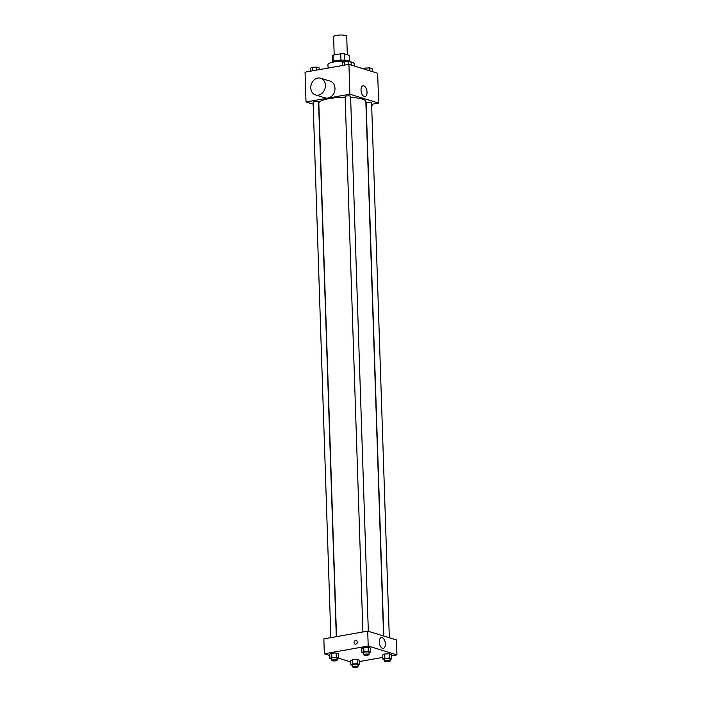 <?xml version="1.0" encoding="UTF-8"?>
<svg xmlns="http://www.w3.org/2000/svg" width="702" height="702" viewBox="0 0 702 702"><rect width="100%" height="100%" fill="white"/><g stroke="black" fill="none" stroke-linecap="round" stroke-linejoin="round"><path stroke-width="1.05" d="M347.323 54.791L346.709 36.267A6.564 1.457 178.1 0 0 343.243 35.1A6.564 1.457 178.1 0 0 336.556 35.381A6.564 1.457 178.1 0 0 333.599 36.706L334.196 54.94M344.419 60.153L344.208 53.826L349.245 55.379L349.447 61.285M333.257 61.39L333.046 55.142A8.468 1.887 178.1 0 0 332.327 55.941L332.52 61.846M333.046 55.142L340.742 53.773A8.468 1.887 178.1 0 1 344.208 53.826M340.953 60.109L340.742 53.773M332.257 62.294A8.749 1.948 -1.9 0 1 340.935 60.109A8.749 1.948 -1.9 0 1 349.736 61.715M347.797 61.46A13.119 2.922 178.1 0 0 333.88 61.969A13.119 2.922 178.1 0 0 327.957 64.619L328.071 68.076M354.256 66.023L354.185 63.75A13.119 2.922 178.1 0 0 349.596 61.697M313.171 104.194L306.028 101.992L305.045 72.166L348.912 64.373L377.658 73.245L378.65 103.071L371.63 104.317M345.147 97.245A23.526 5.239 178.1 0 0 329.449 98.552A23.526 5.239 178.1 0 0 318.831 103.308L336.521 636.635M383.582 635.986L365.856 101.755A23.526 5.239 178.1 0 0 350.623 97.367M306.028 101.992L349.894 94.2L378.65 103.071M389.329 637.758L371.577 102.834A2.729 0.605 178.1 0 0 370.138 102.352A2.729 0.605 178.1 0 0 367.348 102.466A2.729 0.605 178.1 0 0 366.119 103.019L383.801 636.056M336.302 636.67L318.568 102.044A2.729 0.605 178.1 0 0 317.128 101.562A2.729 0.605 178.1 0 0 314.338 101.676A2.729 0.605 178.1 0 0 313.101 102.229L330.861 637.635M362.89 631.949L345.13 96.543A2.729 0.605 -1.9 0 1 347.841 95.841A2.729 0.605 -1.9 0 1 350.588 96.358L368.331 631.291M349.894 94.2L348.912 64.373M361.021 90.251A5.484 2.896 -100.1 0 1 363.066 85.784A5.484 2.896 -100.1 0 1 366.883 90.672A5.484 2.896 -100.1 0 1 364.987 96.578A5.484 2.896 -100.1 0 1 361.021 90.251M320.674 78.229L330.256 81.186A8.749 7.169 107.1 0 1 334.907 89.953A8.749 7.169 107.1 0 1 327.966 98.061A8.749 7.169 107.1 0 1 325.105 97.903L315.523 94.945A8.749 7.169 107.1 0 1 311.249 84.477A8.749 7.169 107.1 0 1 320.674 78.229A8.749 7.169 107.1 0 1 325.316 87.004A8.749 7.169 107.1 0 1 318.375 95.112A8.749 7.169 107.1 0 1 315.523 94.945M371.683 106.037A8.749 7.169 -72.9 0 0 372.639 104.142M329.773 655.475L324.342 653.799L323.841 638.881L367.708 631.098L396.463 639.961L396.955 654.878L391.602 655.826M350.763 661.951L338.417 658.143M382.748 654.922L384.731 653.983L389.145 653.79L391.567 654.536L389.145 653.79L384.731 653.983L382.748 654.922L382.888 659.187L384.871 658.248L389.285 658.055L391.707 658.801L390.049 659.582M329.729 654.141L331.721 653.193L336.126 653L338.548 653.746L336.126 653L331.721 653.193L329.729 654.141L329.87 658.397L331.862 657.458L336.267 657.265L338.689 658.011L337.039 658.792M382.827 657.388L359.582 661.512M324.342 653.799L368.199 646.007L396.955 654.878M350.719 660.608L352.711 659.669L357.116 659.476L359.538 660.222L357.116 659.476L352.711 659.669L350.719 660.608L350.868 664.873L352.852 663.934L357.265 663.741L359.678 664.487L358.029 665.268M361.758 648.455L363.741 647.507L368.155 647.314L370.568 648.06L368.155 647.314L363.741 647.507L361.758 648.455L361.899 652.711L363.882 651.772L368.296 651.579L370.717 652.325L369.059 653.106M368.199 646.007L367.708 631.098M379.326 642.058A5.484 2.896 -100.1 0 1 381.37 637.583A5.484 2.896 -100.1 0 1 385.187 642.479A5.484 2.896 -100.1 0 1 383.292 648.385A5.484 2.896 -100.1 0 1 379.326 642.058M355.73 644.208A1.913 1.571 107.1 0 1 354.177 641.874A1.913 1.571 107.1 0 1 357.248 642.427A1.913 1.571 107.1 0 1 355.73 644.208M355.107 644.173A1.913 1.571 107.1 0 1 356.239 640.514M363.592 653.237L361.899 652.711M369.103 654.562L369.033 652.43A2.729 0.605 178.1 0 0 367.594 651.939A2.729 0.605 178.1 0 0 364.803 652.053A2.729 0.605 178.1 0 0 363.575 652.606L363.645 654.738A2.729 0.605 178.1 0 0 366.391 655.256A2.729 0.605 178.1 0 0 369.103 654.562A2.729 0.605 178.1 0 0 367.664 654.071A2.729 0.605 178.1 0 0 364.873 654.185A2.729 0.605 178.1 0 0 363.645 654.738M363.882 651.772L363.741 647.507M368.296 651.579L368.155 647.314M370.717 652.325L370.568 648.06M384.582 659.713L382.888 659.187M390.101 661.03L390.022 658.897A2.729 0.605 178.1 0 0 388.583 658.415A2.729 0.605 178.1 0 0 385.802 658.529A2.729 0.605 178.1 0 0 384.564 659.081L384.635 661.214A2.729 0.605 178.1 0 0 387.39 661.732A2.729 0.605 178.1 0 0 390.101 661.03A2.729 0.605 178.1 0 0 388.654 660.547A2.729 0.605 178.1 0 0 385.872 660.661A2.729 0.605 178.1 0 0 384.635 661.214M384.871 658.248L384.731 653.983M389.285 658.055L389.145 653.79M391.707 658.801L391.567 654.536M331.572 658.924L329.87 658.397M337.083 660.249L337.013 658.116A2.729 0.605 178.1 0 0 335.574 657.625A2.729 0.605 178.1 0 0 332.783 657.748A2.729 0.605 178.1 0 0 331.555 658.292L331.625 660.424A2.729 0.605 178.1 0 0 334.371 660.942A2.729 0.605 178.1 0 0 337.083 660.249A2.729 0.605 178.1 0 0 335.644 659.757A2.729 0.605 178.1 0 0 332.853 659.871A2.729 0.605 178.1 0 0 331.625 660.424M331.862 657.458L331.721 653.193M336.267 657.265L336.126 653M338.689 658.011L338.548 653.746M352.562 665.399L350.868 664.873M358.073 666.716L358.002 664.592A2.729 0.605 178.1 0 0 356.563 664.101A2.729 0.605 178.1 0 0 353.773 664.215A2.729 0.605 178.1 0 0 352.544 664.768L352.615 666.9A2.729 0.605 178.1 0 0 355.361 667.418A2.729 0.605 178.1 0 0 358.073 666.716A2.729 0.605 178.1 0 0 356.634 666.233A2.729 0.605 178.1 0 0 353.843 666.347A2.729 0.605 178.1 0 0 352.615 666.9M352.852 663.934L352.711 659.669M357.265 663.741L357.116 659.476M359.678 664.487L359.538 660.222M342.418 65.532L342.322 62.557L344.305 61.618L348.718 61.425L351.132 62.171L351.237 65.093M344.428 65.172L344.305 61.618M348.815 64.391L348.718 61.425M363.583 68.901L365.294 68.094L369.708 67.892L372.13 68.638L372.227 71.569M365.338 69.445L365.294 68.094M369.805 70.823L369.708 67.892M310.398 71.218L310.293 68.243L312.285 67.304L316.69 67.111L319.112 67.857L319.173 69.656M312.399 70.858L312.285 67.304M316.795 70.077L316.69 67.111"/></g></svg>
